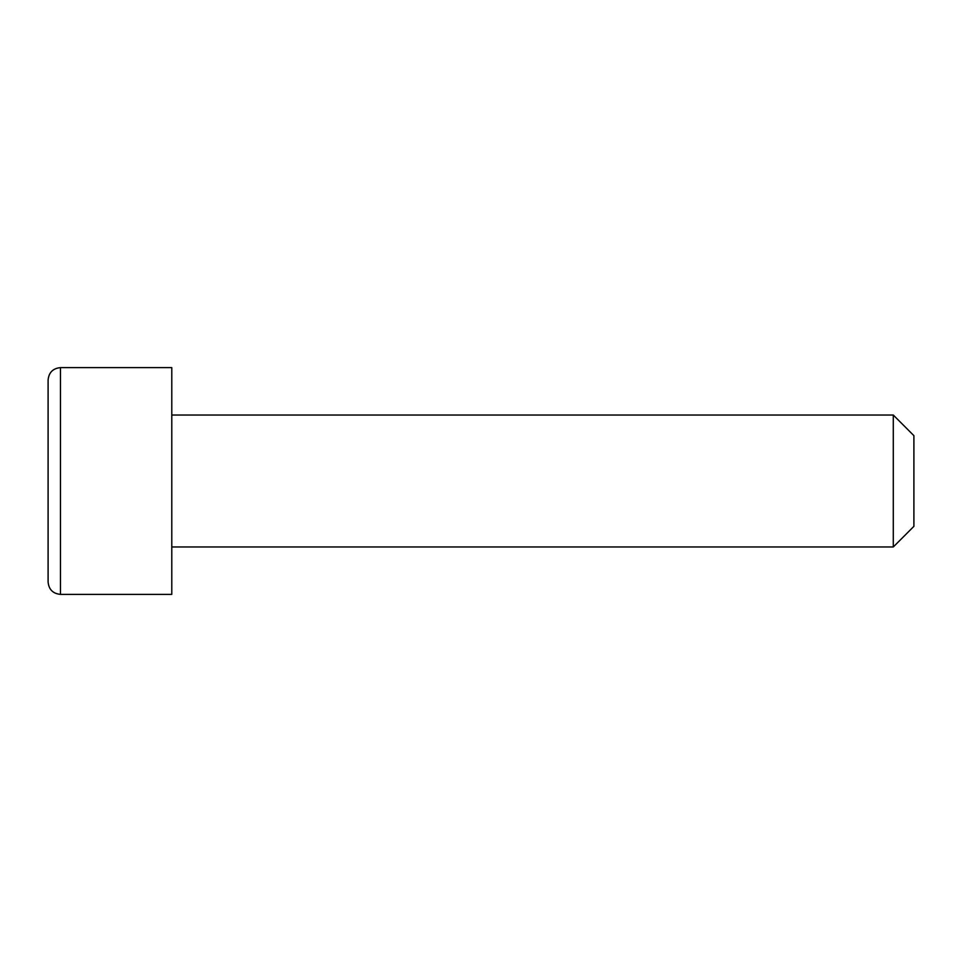 <?xml version="1.0" encoding="UTF-8"?>
<svg xmlns="http://www.w3.org/2000/svg" width="962" height="962" viewBox="0 0 962 962"><rect width="100%" height="100%" fill="white"/><g stroke="black" fill="none" stroke-linecap="round" stroke-linejoin="round"><path stroke-width="1.44" d="M893.289 415.031L913.9 435.654L913.9 526.346L893.289 546.969L893.289 415.031L171.789 415.031M48.1 582.01L48.1 379.99C48.834 372.474 52.958 368.35 60.474 367.616L60.474 594.384C52.958 593.65 48.834 589.526 48.1 582.01M60.474 594.384L171.789 594.384L171.789 367.616L60.474 367.616M893.289 546.969L171.789 546.969"/></g></svg>
